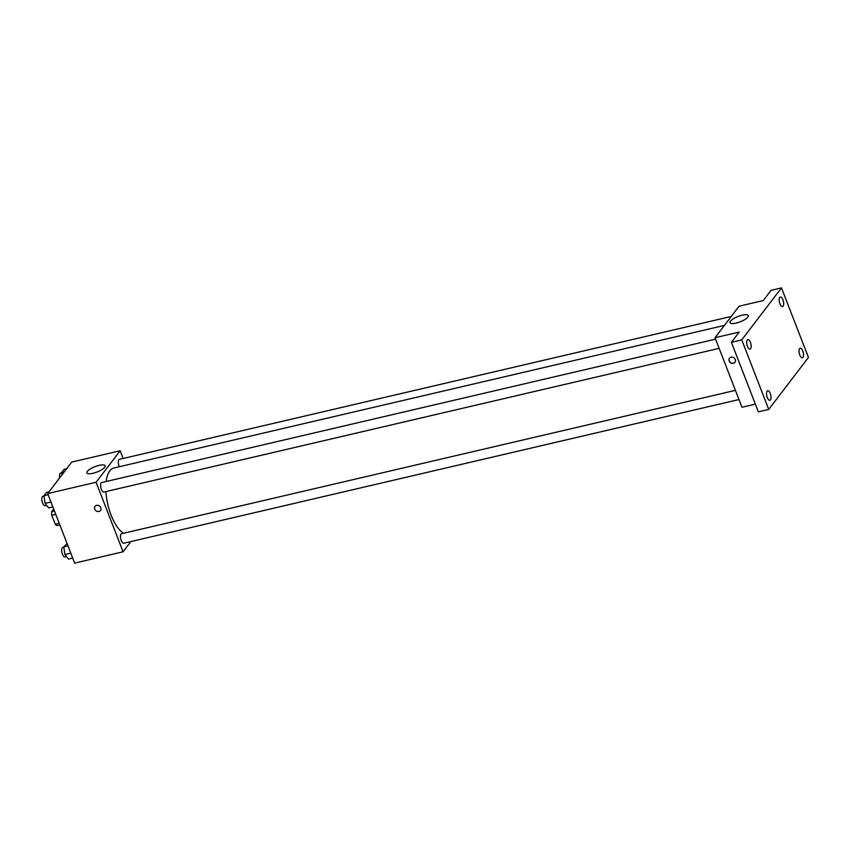 <?xml version="1.0" encoding="UTF-8"?>
<svg xmlns="http://www.w3.org/2000/svg" width="851" height="851" viewBox="0 0 851 851"><rect width="100%" height="100%" fill="white"/><g stroke="black" fill="none" stroke-linecap="round" stroke-linejoin="round"><path stroke-width="1.28" d="M54.464 511.036L51.677 511.685L53.698 509.058M59.219 523.301L55.241 524.227A9.265 3.84 76.9 0 0 57.081 525.599L59.857 524.939M55.241 524.227L51.783 515.312A9.265 3.84 76.9 0 1 51.677 511.685M55.762 514.387L51.783 515.312M130.894 541.555L123.065 551.799L74.665 563.107L47.688 493.569L71.761 462.061L120.172 450.753L123.161 458.476M105.907 491.58A34.178 14.169 76.9 0 0 111.077 515.078A34.178 14.169 76.9 0 0 123.523 533.258M724.424 325.401L113.843 467.997A34.178 14.169 76.9 0 0 106.152 481.506M123.065 551.799L96.099 482.262L120.172 450.753M731.254 316.455L119.438 459.338A4.872 2.021 76.9 0 0 119.044 466.061A4.872 2.021 76.9 0 0 119.331 466.71M735.424 390.354L121.576 533.715A4.872 2.021 76.9 0 0 121.182 540.428A4.872 2.021 76.9 0 0 123.789 543.215L738.987 399.534M719.138 348.357L103.939 492.038A4.872 2.021 -103.1 0 1 100.865 487.74A4.872 2.021 -103.1 0 1 101.726 482.538L715.574 339.177M96.099 482.262L47.688 493.569M93.014 473.284A9.786 2.872 158.8 0 1 86.908 472.879A9.786 2.872 158.8 0 1 94.993 466.656A9.786 2.872 158.8 0 1 105.152 465.795A9.786 2.872 158.8 0 1 93.014 473.284M100.79 507.707A3.415 2.936 37.4 0 1 95.982 510.76A3.415 2.936 37.4 0 1 98.099 505.388A3.415 2.936 37.4 0 1 100.79 507.707M100.482 510.494A3.415 2.936 37.4 0 1 95.046 506.345M755.369 404.129L741.976 407.257L715.01 337.719L739.083 306.211L763.283 300.563L771.102 290.319L781.484 287.893L808.45 357.431L768.73 409.427L758.358 411.852L731.392 342.315L739.211 332.071L715.01 337.719M768.73 409.427L741.764 339.889L731.392 342.315M741.764 339.889L781.484 287.893M736.126 323.093A9.786 2.872 158.8 0 1 730.02 322.678A9.786 2.872 158.8 0 1 738.104 316.455A9.786 2.872 158.8 0 1 748.263 315.604A9.786 2.872 158.8 0 1 736.126 323.093M735.243 359.537A3.415 2.936 37.4 0 1 730.435 362.579A3.415 2.936 37.4 0 1 732.562 357.218A3.415 2.936 37.4 0 1 735.243 359.537M734.934 362.313A3.415 2.936 37.4 0 1 729.509 358.175M783.111 306.147A4.872 2.021 -103.1 0 1 782.537 306.551A4.872 2.021 -103.1 0 1 779.665 303.03A4.872 2.021 -103.1 0 1 779.739 297.456A4.872 2.021 -103.1 0 1 780.324 297.052A4.872 2.021 -103.1 0 1 783.186 300.573A4.872 2.021 -103.1 0 1 783.111 306.147M750.614 348.687A4.872 2.021 -103.1 0 1 750.039 349.091A4.872 2.021 -103.1 0 1 747.167 345.57A4.872 2.021 -103.1 0 1 747.242 339.996A4.872 2.021 -103.1 0 1 747.827 339.592A4.872 2.021 -103.1 0 1 750.688 343.113A4.872 2.021 -103.1 0 1 750.614 348.687M770.463 399.864A4.872 2.021 -103.1 0 1 769.889 400.268A4.872 2.021 -103.1 0 1 767.017 396.747A4.872 2.021 -103.1 0 1 767.091 391.173A4.872 2.021 -103.1 0 1 767.676 390.769A4.872 2.021 -103.1 0 1 770.538 394.29A4.872 2.021 -103.1 0 1 770.463 399.864M802.961 357.324A4.872 2.021 -103.1 0 1 802.387 357.728A4.872 2.021 -103.1 0 1 799.514 354.207A4.872 2.021 -103.1 0 1 799.589 348.633A4.872 2.021 -103.1 0 1 800.174 348.229A4.872 2.021 -103.1 0 1 803.036 351.75A4.872 2.021 -103.1 0 1 802.961 357.324M52.858 506.898L48.656 507.877L45.082 503.388L43.933 495.707L46.369 492.527L48.943 491.931M50.964 502.016L45.082 503.388M48.135 494.729L43.933 495.707M43.986 496.016L42.944 496.261A4.872 2.021 76.9 0 0 42.55 502.984A4.872 2.021 76.9 0 0 45.167 505.76L46.688 505.409M61.995 474.837L61.655 472.518L64.091 469.337L66.665 468.731M64.229 471.922L61.655 472.518M61.697 472.826L60.666 473.071A4.872 2.021 76.9 0 0 59.708 477.837M72.707 558.075L68.505 559.054L64.931 554.565L63.782 546.895L67.059 543.512M70.814 553.193L64.931 554.565M67.995 545.906L63.782 546.895M63.836 547.204L62.793 547.438A4.872 2.021 76.9 0 0 62.4 554.161A4.872 2.021 76.9 0 0 65.016 556.937L66.538 556.586"/></g></svg>
